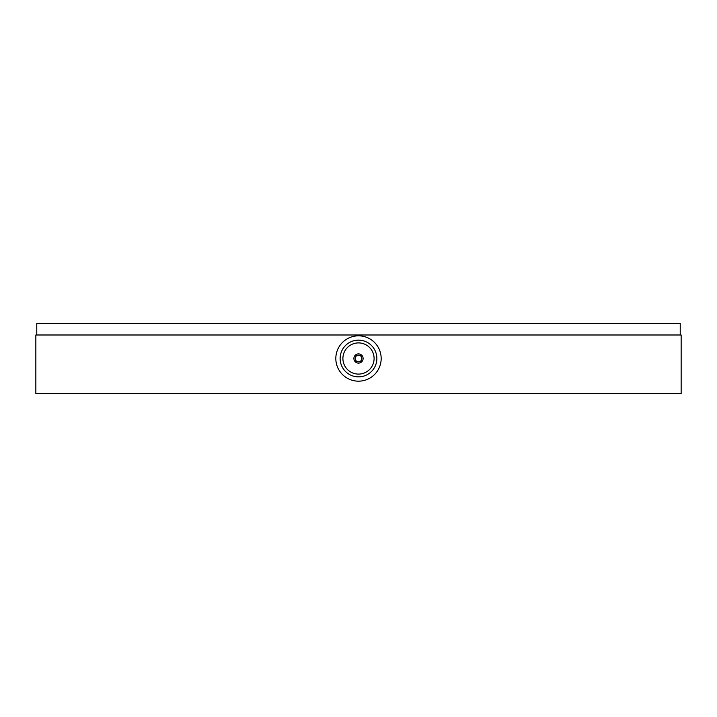 <?xml version="1.0" encoding="UTF-8"?>
<svg xmlns="http://www.w3.org/2000/svg" width="717" height="717" viewBox="0 0 717 717"><rect width="100%" height="100%" fill="white"/><g stroke="black" fill="none" stroke-linecap="round" stroke-linejoin="round"><path stroke-width="1.08" d="M35.85 393.534L681.15 393.534L681.15 334.991L35.85 334.991L35.85 393.534M376.864 358.5A18.364 18.364 0 0 0 358.5 340.136A18.364 18.364 0 0 0 340.136 358.5A18.364 18.364 0 0 0 358.5 376.864A18.364 18.364 0 0 0 376.864 358.5M381.175 358.5A22.675 22.675 0 0 0 358.5 335.825A22.675 22.675 0 0 0 335.825 358.5A22.675 22.675 0 0 0 358.5 381.175A22.675 22.675 0 0 0 381.175 358.5M342.905 358.5A15.595 15.595 0 0 0 358.5 374.095A15.595 15.595 0 0 0 374.095 358.5A15.595 15.595 0 0 0 358.5 342.905A15.595 15.595 0 0 0 342.905 358.5M358.5 355.184A3.316 3.316 0 0 0 355.184 358.5A3.316 3.316 0 0 0 358.5 361.816A3.316 3.316 0 0 0 361.816 358.5A3.316 3.316 0 0 0 358.5 355.184M358.5 363.107A4.607 4.607 0 0 0 363.107 358.5A4.607 4.607 0 0 0 358.5 353.893A4.607 4.607 0 0 0 353.893 358.5A4.607 4.607 0 0 0 358.5 363.107M36.773 334.991L36.773 323.466L680.227 323.466L680.227 334.991"/></g></svg>
